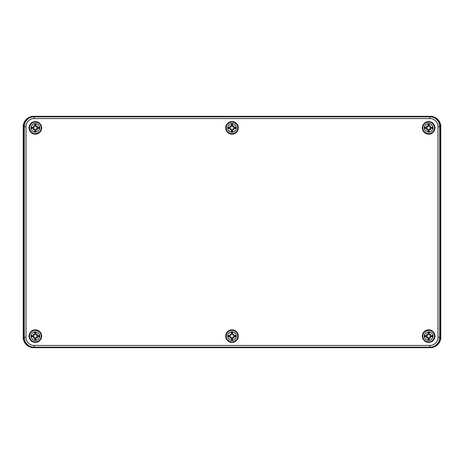 <?xml version="1.0" encoding="UTF-8"?>
<svg xmlns="http://www.w3.org/2000/svg" width="464" height="464" viewBox="0 0 464 464"><rect width="100%" height="100%" fill="white"/><g stroke="black" fill="none" stroke-linecap="round" stroke-linejoin="round"><path stroke-width="0.7" d="M33.611 116.319L430.389 116.319A10.411 10.411 0 0 1 440.8 126.73L440.8 337.27A10.411 10.411 0 0 1 430.389 347.681L33.611 347.681A10.411 10.411 0 0 1 23.2 337.27L23.2 126.73A10.411 10.411 0 0 1 33.611 116.319M41.65 336.11A6.305 6.305 0 0 1 32.196 341.568A6.305 6.305 0 0 1 32.196 330.652A6.305 6.305 0 0 1 41.65 336.11M238.305 336.11A6.305 6.305 0 0 1 228.851 341.568A6.305 6.305 0 0 1 228.851 330.652A6.305 6.305 0 0 1 238.305 336.11M434.959 336.11A6.305 6.305 0 0 1 425.5 341.568A6.305 6.305 0 0 1 425.5 330.652A6.305 6.305 0 0 1 434.959 336.11M434.959 127.89A6.305 6.305 0 0 1 425.5 133.348A6.305 6.305 0 0 1 425.5 122.432A6.305 6.305 0 0 1 434.959 127.89M238.305 127.89A6.305 6.305 0 0 1 228.851 133.348A6.305 6.305 0 0 1 228.851 122.432A6.305 6.305 0 0 1 238.305 127.89M41.65 127.89A6.305 6.305 0 0 1 32.196 133.348A6.305 6.305 0 0 1 32.196 122.432A6.305 6.305 0 0 1 41.65 127.89M429.809 116.319L34.191 116.319A10.411 10.411 0 0 0 23.78 126.73L23.78 337.27A10.411 10.411 0 0 0 34.191 347.681L429.809 347.681A10.411 10.411 0 0 0 440.22 337.27L440.22 126.73A10.411 10.411 0 0 0 429.809 116.319L429.809 118.546A8.184 8.184 0 0 1 437.999 126.73L439.733 126.73A9.924 9.924 0 0 0 429.809 116.812L34.191 116.812A9.924 9.924 0 0 0 24.267 126.73L24.267 337.27A9.924 9.924 0 0 0 34.191 347.188L429.809 347.188A9.924 9.924 0 0 0 439.733 337.27L439.733 126.73L440.22 126.73M39.684 336.11A4.338 4.338 0 0 1 33.176 339.868A4.338 4.338 0 0 1 33.176 332.352A4.338 4.338 0 0 1 39.684 336.11M41.128 336.11A5.783 5.783 0 0 0 32.457 331.105A5.783 5.783 0 0 0 32.457 341.121A5.783 5.783 0 0 0 41.128 336.11A5.783 5.783 0 0 0 32.457 331.105A5.783 5.783 0 0 0 32.457 341.121A5.783 5.783 0 0 0 41.128 336.11M37.288 336.644A11.542 1.003 8 0 0 39.278 336.881L37.619 336.4A2.291 2.291 0 0 0 37.619 335.82L36.325 335.136L35.583 334.126L36.117 332.178A4.008 4.008 0 0 0 34.58 332.178A11.542 1.003 82 0 0 34.812 334.167L33.402 335.576A11.542 1.003 -172 0 0 31.413 335.344L33.072 335.82A2.291 2.291 0 0 0 33.072 336.4L34.371 337.084L35.113 338.094L34.58 340.042A4.008 4.008 0 0 0 36.117 340.042A11.542 1.003 -98 0 0 35.879 338.053L37.619 336.4M36.65 337.189A11.443 1.989 49.5 0 1 37.532 338.297A11.443 1.989 -139.5 0 1 36.424 337.415M34.272 337.415A11.443 1.989 139.5 0 1 33.164 338.297L34.098 337.357L34.812 338.053A11.542 1.003 98 0 0 34.58 340.042M33.164 338.297A11.443 1.989 -49.5 0 1 34.04 337.189L34.371 337.084M33.072 336.4L31.413 336.881A11.542 1.003 -8 0 0 33.402 336.644L34.04 337.189M34.04 335.037A11.443 1.989 -130.5 0 1 33.164 333.929A11.443 1.989 40.5 0 1 34.272 334.805M36.424 334.805A11.443 1.989 -40.5 0 1 37.532 333.929L36.592 334.863L35.879 334.167A11.542 1.003 -82 0 0 36.117 332.178M37.532 333.929A11.443 1.989 130.5 0 1 36.65 335.037L36.325 335.136M37.619 335.82L39.278 335.344A11.542 1.003 172 0 0 37.288 335.576L36.65 335.037M35.635 333.836A2.291 2.291 0 0 0 35.055 333.836L34.58 332.178M35.055 338.384A2.291 2.291 0 0 0 35.635 338.384L36.117 340.042M33.164 333.929L34.371 335.136L33.072 335.82M37.532 338.297L36.325 337.084L37.329 336.342M35.635 338.384L36.325 337.084M35.055 333.836L34.371 335.136M236.338 336.11A4.338 4.338 0 0 1 229.831 339.868A4.338 4.338 0 0 1 229.831 332.352A4.338 4.338 0 0 1 236.338 336.11M237.783 336.11A5.783 5.783 0 0 0 229.106 331.105A5.783 5.783 0 0 0 229.106 341.121A5.783 5.783 0 0 0 237.783 336.11A5.783 5.783 0 0 0 229.106 331.105A5.783 5.783 0 0 0 229.106 341.121A5.783 5.783 0 0 0 237.783 336.11M233.943 336.644A11.542 1.003 8 0 0 235.932 336.881L234.274 336.4A2.291 2.291 0 0 0 234.274 335.82L232.974 335.136L232.232 334.126L232.766 332.178A4.008 4.008 0 0 0 231.234 332.178A11.542 1.003 82 0 0 231.466 334.167L230.057 335.576A11.542 1.003 -172 0 0 228.068 335.344L229.726 335.82A2.291 2.291 0 0 0 229.726 336.4L231.026 337.084L231.768 338.094L231.234 340.042A4.008 4.008 0 0 0 232.766 340.042A11.542 1.003 -98 0 0 232.534 338.053L234.274 336.4M233.305 337.189A11.443 1.989 49.5 0 1 234.187 338.297A11.443 1.989 -139.5 0 1 233.073 337.415M230.927 337.415A11.443 1.989 139.5 0 1 229.813 338.297L230.753 337.357L231.466 338.053A11.542 1.003 98 0 0 231.234 340.042M229.813 338.297A11.443 1.989 -49.5 0 1 230.695 337.189L231.026 337.084M229.726 336.4L228.068 336.881A11.542 1.003 -8 0 0 230.057 336.644L230.695 337.189M230.695 335.037A11.443 1.989 -130.5 0 1 229.813 333.929A11.443 1.989 40.5 0 1 230.927 334.805M233.073 334.805A11.443 1.989 -40.5 0 1 234.187 333.929L233.247 334.863L232.534 334.167A11.542 1.003 -82 0 0 232.766 332.178M234.187 333.929A11.443 1.989 130.5 0 1 233.305 335.037L232.974 335.136M234.274 335.82L235.932 335.344A11.542 1.003 172 0 0 233.943 335.576L233.305 335.037M232.29 333.836A2.291 2.291 0 0 0 231.71 333.836L231.234 332.178M231.71 338.384A2.291 2.291 0 0 0 232.29 338.384L232.766 340.042M229.813 333.929L231.026 335.136L229.726 335.82M234.187 338.297L232.974 337.084L233.984 336.342M232.29 338.384L232.974 337.084M231.71 333.836L231.026 335.136M432.993 336.11A4.338 4.338 0 0 1 426.486 339.868A4.338 4.338 0 0 1 426.486 332.352A4.338 4.338 0 0 1 432.993 336.11M434.437 336.11A5.783 5.783 0 0 0 425.761 331.105A5.783 5.783 0 0 0 425.761 341.121A5.783 5.783 0 0 0 434.437 336.11A5.783 5.783 0 0 0 425.761 331.105A5.783 5.783 0 0 0 425.761 341.121A5.783 5.783 0 0 0 434.437 336.11M430.598 336.644A11.542 1.003 8 0 0 432.587 336.881L430.928 336.4A2.291 2.291 0 0 0 430.928 335.82L429.629 335.136L428.887 334.126L429.42 332.178A4.008 4.008 0 0 0 427.883 332.178A11.542 1.003 82 0 0 428.121 334.167L426.712 335.576A11.542 1.003 -172 0 0 424.722 335.344L426.381 335.82A2.291 2.291 0 0 0 426.381 336.4L427.675 337.084L428.417 338.094L427.883 340.042A4.008 4.008 0 0 0 429.42 340.042A11.542 1.003 -98 0 0 429.188 338.053L430.928 336.4M429.96 337.189A11.443 1.989 49.5 0 1 430.836 338.297A11.443 1.989 -139.5 0 1 429.728 337.415M427.576 337.415A11.443 1.989 139.5 0 1 426.468 338.297L427.408 337.357L428.121 338.053A11.542 1.003 98 0 0 427.883 340.042M426.468 338.297A11.443 1.989 -49.5 0 1 427.35 337.189L427.675 337.084M426.381 336.4L424.722 336.881A11.542 1.003 -8 0 0 426.712 336.644L427.35 337.189M427.35 335.037A11.443 1.989 -130.5 0 1 426.468 333.929A11.443 1.989 40.5 0 1 427.576 334.805M429.728 334.805A11.443 1.989 -40.5 0 1 430.836 333.929L429.902 334.863L429.188 334.167A11.542 1.003 -82 0 0 429.42 332.178M430.836 333.929A11.443 1.989 130.5 0 1 429.96 335.037L429.629 335.136M430.928 335.82L432.587 335.344A11.542 1.003 172 0 0 430.598 335.576L429.96 335.037M428.945 333.836A2.291 2.291 0 0 0 428.365 333.836L427.883 332.178M428.365 338.384A2.291 2.291 0 0 0 428.945 338.384L429.42 340.042M426.468 333.929L427.675 335.136L426.381 335.82M430.836 338.297L429.629 337.084L430.638 336.342M428.945 338.384L429.629 337.084M428.365 333.836L427.675 335.136M39.684 127.89A4.338 4.338 0 0 1 33.176 131.648A4.338 4.338 0 0 1 33.176 124.132A4.338 4.338 0 0 1 39.684 127.89M41.128 127.89A5.783 5.783 0 0 0 32.457 122.879A5.783 5.783 0 0 0 32.457 132.895A5.783 5.783 0 0 0 41.128 127.89A5.783 5.783 0 0 0 32.457 122.879A5.783 5.783 0 0 0 32.457 132.895A5.783 5.783 0 0 0 41.128 127.89M37.288 128.424A11.542 1.003 8 0 0 39.278 128.656L37.619 128.18A2.291 2.291 0 0 0 37.619 127.6L36.325 126.916L35.583 125.906L36.117 123.958A4.008 4.008 0 0 0 34.58 123.958A11.542 1.003 82 0 0 34.812 125.947L33.402 127.356A11.542 1.003 -172 0 0 31.413 127.119L33.072 127.6A2.291 2.291 0 0 0 33.072 128.18L34.371 128.864L35.113 129.874L34.58 131.822A4.008 4.008 0 0 0 36.117 131.822A11.542 1.003 -98 0 0 35.879 129.833L37.619 128.18M36.65 128.963A11.443 1.989 49.5 0 1 37.532 130.071A11.443 1.989 -139.5 0 1 36.424 129.195M34.272 129.195A11.443 1.989 139.5 0 1 33.164 130.071L34.098 129.137L34.812 129.833A11.542 1.003 98 0 0 34.58 131.822M33.164 130.071A11.443 1.989 -49.5 0 1 34.04 128.963L34.371 128.864M33.072 128.18L31.413 128.656A11.542 1.003 -8 0 0 33.402 128.424L34.04 128.963M34.04 126.811A11.443 1.989 -130.5 0 1 33.164 125.703A11.443 1.989 40.5 0 1 34.272 126.585M36.424 126.585A11.443 1.989 -40.5 0 1 37.532 125.703L36.592 126.643L35.879 125.947A11.542 1.003 -82 0 0 36.117 123.958M37.532 125.703A11.443 1.989 130.5 0 1 36.65 126.811L36.325 126.916M37.619 127.6L39.278 127.119A11.542 1.003 172 0 0 37.288 127.356L36.65 126.811M35.635 125.616A2.291 2.291 0 0 0 35.055 125.616L34.58 123.958M35.055 130.164A2.291 2.291 0 0 0 35.635 130.164L36.117 131.822M33.164 125.703L34.371 126.916L33.072 127.6M37.532 130.071L36.325 128.864L37.329 128.122M35.635 130.164L36.325 128.864M35.055 125.616L34.371 126.916M236.338 127.89A4.338 4.338 0 0 1 229.831 131.648A4.338 4.338 0 0 1 229.831 124.132A4.338 4.338 0 0 1 236.338 127.89M237.783 127.89A5.783 5.783 0 0 0 229.106 122.879A5.783 5.783 0 0 0 229.106 132.895A5.783 5.783 0 0 0 237.783 127.89A5.783 5.783 0 0 0 229.106 122.879A5.783 5.783 0 0 0 229.106 132.895A5.783 5.783 0 0 0 237.783 127.89M233.943 128.424A11.542 1.003 8 0 0 235.932 128.656L234.274 128.18A2.291 2.291 0 0 0 234.274 127.6L232.974 126.916L232.232 125.906L232.766 123.958A4.008 4.008 0 0 0 231.234 123.958A11.542 1.003 82 0 0 231.466 125.947L230.057 127.356A11.542 1.003 -172 0 0 228.068 127.119L229.726 127.6A2.291 2.291 0 0 0 229.726 128.18L231.026 128.864L231.768 129.874L231.234 131.822A4.008 4.008 0 0 0 232.766 131.822A11.542 1.003 -98 0 0 232.534 129.833L234.274 128.18M233.305 128.963A11.443 1.989 49.5 0 1 234.187 130.071A11.443 1.989 -139.5 0 1 233.073 129.195M230.927 129.195A11.443 1.989 139.5 0 1 229.813 130.071L230.753 129.137L231.466 129.833A11.542 1.003 98 0 0 231.234 131.822M229.813 130.071A11.443 1.989 -49.5 0 1 230.695 128.963L231.026 128.864M229.726 128.18L228.068 128.656A11.542 1.003 -8 0 0 230.057 128.424L230.695 128.963M230.695 126.811A11.443 1.989 -130.5 0 1 229.813 125.703A11.443 1.989 40.5 0 1 230.927 126.585M233.073 126.585A11.443 1.989 -40.5 0 1 234.187 125.703L233.247 126.643L232.534 125.947A11.542 1.003 -82 0 0 232.766 123.958M234.187 125.703A11.443 1.989 130.5 0 1 233.305 126.811L232.974 126.916M234.274 127.6L235.932 127.119A11.542 1.003 172 0 0 233.943 127.356L233.305 126.811M232.29 125.616A2.291 2.291 0 0 0 231.71 125.616L231.234 123.958M231.71 130.164A2.291 2.291 0 0 0 232.29 130.164L232.766 131.822M229.813 125.703L231.026 126.916L229.726 127.6M234.187 130.071L232.974 128.864L233.984 128.122M232.29 130.164L232.974 128.864M231.71 125.616L231.026 126.916M432.993 127.89A4.338 4.338 0 0 1 426.486 131.648A4.338 4.338 0 0 1 426.486 124.132A4.338 4.338 0 0 1 432.993 127.89M434.437 127.89A5.783 5.783 0 0 0 425.761 122.879A5.783 5.783 0 0 0 425.761 132.895A5.783 5.783 0 0 0 434.437 127.89A5.783 5.783 0 0 0 425.761 122.879A5.783 5.783 0 0 0 425.761 132.895A5.783 5.783 0 0 0 434.437 127.89M430.598 128.424A11.542 1.003 8 0 0 432.587 128.656L430.928 128.18A2.291 2.291 0 0 0 430.928 127.6L429.629 126.916L428.887 125.906L429.42 123.958A4.008 4.008 0 0 0 427.883 123.958A11.542 1.003 82 0 0 428.121 125.947L426.712 127.356A11.542 1.003 -172 0 0 424.722 127.119L426.381 127.6A2.291 2.291 0 0 0 426.381 128.18L427.675 128.864L428.417 129.874L427.883 131.822A4.008 4.008 0 0 0 429.42 131.822A11.542 1.003 -98 0 0 429.188 129.833L430.928 128.18M429.96 128.963A11.443 1.989 49.5 0 1 430.836 130.071A11.443 1.989 -139.5 0 1 429.728 129.195M427.576 129.195A11.443 1.989 139.5 0 1 426.468 130.071L427.408 129.137L428.121 129.833A11.542 1.003 98 0 0 427.883 131.822M426.468 130.071A11.443 1.989 -49.5 0 1 427.35 128.963L427.675 128.864M426.381 128.18L424.722 128.656A11.542 1.003 -8 0 0 426.712 128.424L427.35 128.963M427.35 126.811A11.443 1.989 -130.5 0 1 426.468 125.703A11.443 1.989 40.5 0 1 427.576 126.585M429.728 126.585A11.443 1.989 -40.5 0 1 430.836 125.703L429.902 126.643L429.188 125.947A11.542 1.003 -82 0 0 429.42 123.958M430.836 125.703A11.443 1.989 130.5 0 1 429.96 126.811L429.629 126.916M430.928 127.6L432.587 127.119A11.542 1.003 172 0 0 430.598 127.356L429.96 126.811M428.945 125.616A2.291 2.291 0 0 0 428.365 125.616L427.883 123.958M428.365 130.164A2.291 2.291 0 0 0 428.945 130.164L429.42 131.822M426.468 125.703L427.675 126.916L426.381 127.6M430.836 130.071L429.629 128.864L430.638 128.122M428.945 130.164L429.629 128.864M428.365 125.616L427.675 126.916M437.999 126.73L437.999 337.27L440.22 337.27M437.999 337.27A8.184 8.184 0 0 1 429.809 345.454L429.809 347.681M429.809 345.454L34.191 345.454L34.191 347.681M34.191 345.454A8.184 8.184 0 0 1 26.001 337.27L23.78 337.27M26.001 337.27L26.001 126.73L23.78 126.73M26.001 126.73A8.184 8.184 0 0 1 34.191 118.546L34.191 116.319M34.191 118.546L429.809 118.546M31.413 335.344A4.008 4.008 0 0 0 31.413 336.881M39.278 336.881A4.008 4.008 0 0 0 39.278 335.344M38.872 335.414A3.59 3.59 0 0 1 38.872 336.806M34.649 332.584A3.59 3.59 0 0 1 36.041 332.584M31.819 336.806A3.59 3.59 0 0 1 31.819 335.414M36.041 339.636A3.59 3.59 0 0 1 34.649 339.636M35.879 338.053L35.583 338.094M33.402 336.644L33.362 336.342M34.812 338.053L35.113 338.094M33.402 335.576L33.362 335.878M37.288 335.576L37.329 335.878M35.879 334.167L35.583 334.126M34.812 334.167L35.113 334.126M228.068 335.344A4.008 4.008 0 0 0 228.068 336.881M235.932 336.881A4.008 4.008 0 0 0 235.932 335.344M235.526 335.414A3.59 3.59 0 0 1 235.526 336.806M231.304 332.584A3.59 3.59 0 0 1 232.696 332.584M228.474 336.806A3.59 3.59 0 0 1 228.474 335.414M232.696 339.636A3.59 3.59 0 0 1 231.304 339.636M232.534 338.053L232.232 338.094M230.057 336.644L230.016 336.342M231.466 338.053L231.768 338.094M230.057 335.576L230.016 335.878M233.943 335.576L233.984 335.878M232.534 334.167L232.232 334.126M231.466 334.167L231.768 334.126M424.722 335.344A4.008 4.008 0 0 0 424.722 336.881M432.587 336.881A4.008 4.008 0 0 0 432.587 335.344M432.181 335.414A3.59 3.59 0 0 1 432.181 336.806M427.959 332.584A3.59 3.59 0 0 1 429.351 332.584M425.128 336.806A3.59 3.59 0 0 1 425.128 335.414M429.351 339.636A3.59 3.59 0 0 1 427.959 339.636M429.188 338.053L428.887 338.094M426.712 336.644L426.671 336.342M428.121 338.053L428.417 338.094M426.712 335.576L426.671 335.878M430.598 335.576L430.638 335.878M429.188 334.167L428.887 334.126M428.121 334.167L428.417 334.126M31.413 127.119A4.008 4.008 0 0 0 31.413 128.656M39.278 128.656A4.008 4.008 0 0 0 39.278 127.119M38.872 127.194A3.59 3.59 0 0 1 38.872 128.586M34.649 124.364A3.59 3.59 0 0 1 36.041 124.364M31.819 128.586A3.59 3.59 0 0 1 31.819 127.194M36.041 131.416A3.59 3.59 0 0 1 34.649 131.416M35.879 129.833L35.583 129.874M33.402 128.424L33.362 128.122M34.812 129.833L35.113 129.874M33.402 127.356L33.362 127.658M37.288 127.356L37.329 127.658M35.879 125.947L35.583 125.906M34.812 125.947L35.113 125.906M228.068 127.119A4.008 4.008 0 0 0 228.068 128.656M235.932 128.656A4.008 4.008 0 0 0 235.932 127.119M235.526 127.194A3.59 3.59 0 0 1 235.526 128.586M231.304 124.364A3.59 3.59 0 0 1 232.696 124.364M228.474 128.586A3.59 3.59 0 0 1 228.474 127.194M232.696 131.416A3.59 3.59 0 0 1 231.304 131.416M232.534 129.833L232.232 129.874M230.057 128.424L230.016 128.122M231.466 129.833L231.768 129.874M230.057 127.356L230.016 127.658M233.943 127.356L233.984 127.658M232.534 125.947L232.232 125.906M231.466 125.947L231.768 125.906M424.722 127.119A4.008 4.008 0 0 0 424.722 128.656M432.587 128.656A4.008 4.008 0 0 0 432.587 127.119M432.181 127.194A3.59 3.59 0 0 1 432.181 128.586M427.959 124.364A3.59 3.59 0 0 1 429.351 124.364M425.128 128.586A3.59 3.59 0 0 1 425.128 127.194M429.351 131.416A3.59 3.59 0 0 1 427.959 131.416M429.188 129.833L428.887 129.874M426.712 128.424L426.671 128.122M428.121 129.833L428.417 129.874M426.712 127.356L426.671 127.658M430.598 127.356L430.638 127.658M429.188 125.947L428.887 125.906M428.121 125.947L428.417 125.906"/></g></svg>
